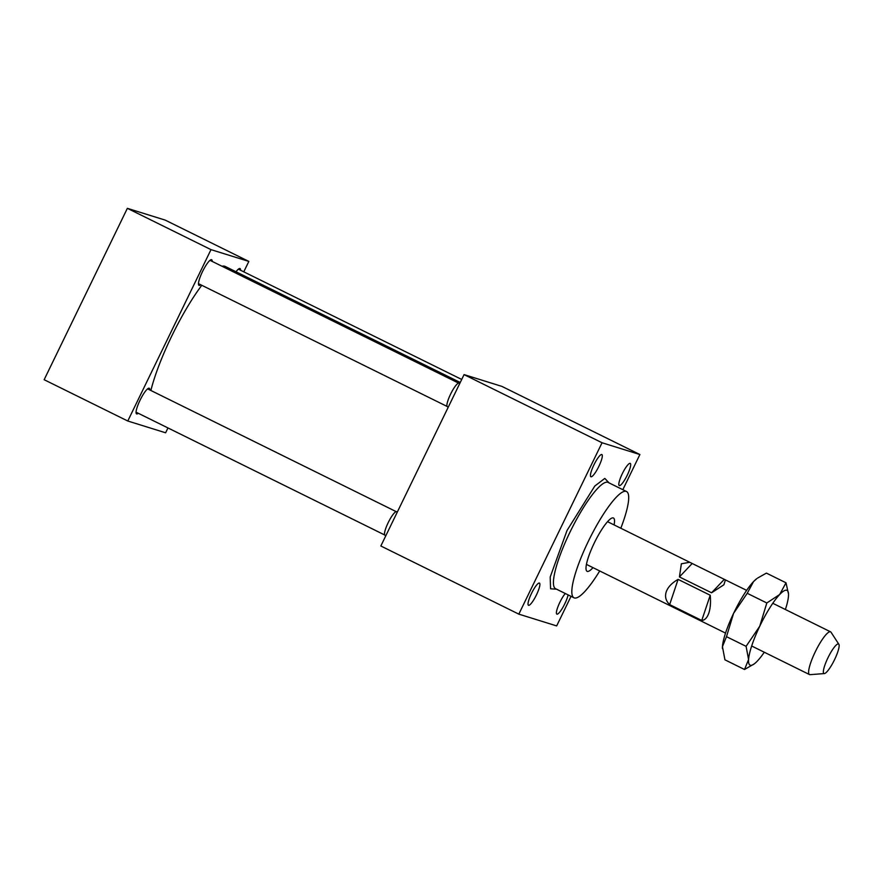 <?xml version="1.0" encoding="UTF-8"?>
<svg xmlns="http://www.w3.org/2000/svg" width="883" height="883" viewBox="0 0 883 883"><rect width="100%" height="100%" fill="white"/><g stroke="black" fill="none" stroke-linecap="round" stroke-linejoin="round"><path stroke-width="1.32" d="M556.544 589.182L550.573 588.806L550.197 577.04L567.018 530.495L594.778 486.058L604.822 478.409L609.038 482.88M592.99 567.637A29.735 6.115 -63.7 0 1 587.096 571.323A29.735 6.115 -63.7 0 1 594.358 542.824A29.735 6.115 -63.7 0 1 613.431 518.001A29.735 6.115 -63.7 0 1 614.093 524.91M620.815 528.233A59.282 12.185 116.3 0 0 626.511 491.511A59.282 12.185 116.3 0 0 588.497 540.992A59.282 12.185 116.3 0 0 574.016 597.813A59.282 12.185 116.3 0 0 599.712 570.959M568.089 594.888A12.395 2.55 -63.7 0 1 564.8 603.784A12.395 2.55 -63.7 0 1 556.853 614.126A12.395 2.55 -63.7 0 1 559.888 602.25A12.395 2.55 -63.7 0 1 565.308 593.508M531.5 593.42A12.395 2.55 -63.7 0 1 539.447 583.078A12.395 2.55 -63.7 0 1 536.423 594.954A12.395 2.55 -63.7 0 1 528.476 605.296A12.395 2.55 -63.7 0 1 531.5 593.42M593.917 464.888A12.395 2.55 -63.7 0 1 601.864 454.546A12.395 2.55 -63.7 0 1 598.84 466.412A12.395 2.55 -63.7 0 1 590.893 476.765A12.395 2.55 -63.7 0 1 593.917 464.888M622.294 473.718A12.395 2.55 -63.7 0 1 630.241 463.376A12.395 2.55 -63.7 0 1 627.217 475.253A12.395 2.55 -63.7 0 1 619.27 485.595A12.395 2.55 -63.7 0 1 622.294 473.718M622.824 489.679L639.888 454.535L602.051 442.758L518.829 614.138L556.665 625.915L571.036 596.334M639.888 454.535L501.897 386.39L464.061 374.613L602.051 442.758M518.829 614.138L380.838 545.992L464.061 374.613M201.788 285.286A83.388 17.13 116.3 0 0 171.755 336.059A83.388 17.13 116.3 0 0 150.883 390.485M460.231 382.494L225.231 266.445A83.388 17.13 116.3 0 0 222.008 266.258M385.043 535.308A13.157 2.704 -63.7 0 1 384.966 535.275A13.157 2.704 -63.7 0 1 388.277 522.471A13.157 2.704 -63.7 0 1 396.533 511.654A13.157 2.704 -63.7 0 1 396.61 511.687A13.157 2.704 -63.7 0 1 396.688 511.732M212.174 261.401A14.294 2.936 116.3 0 0 211.655 259.712A14.294 2.936 116.3 0 0 202.483 271.644A14.294 2.936 116.3 0 0 198.995 285.341A14.294 2.936 116.3 0 0 200.651 284.734M149.768 389.933A14.294 2.936 116.3 0 0 149.238 388.244A14.294 2.936 116.3 0 0 140.077 400.176A14.294 2.936 116.3 0 0 136.578 413.884A14.294 2.936 116.3 0 0 138.245 413.266M243.774 271.832L248.84 261.412L165.209 220.11L127.362 208.333L44.15 379.712L127.781 421.014L165.618 432.791L167.969 427.946M127.362 208.333L210.993 249.635L127.781 421.014M248.84 261.412L210.993 249.635M240.551 270.231A14.294 2.936 116.3 0 0 240.033 268.542A14.294 2.936 116.3 0 0 236.015 271.765M447.46 406.765A13.157 2.704 -63.7 0 1 447.383 406.732A13.157 2.704 -63.7 0 1 450.683 393.939A13.157 2.704 -63.7 0 1 458.939 383.123A13.157 2.704 -63.7 0 1 459.028 383.156A13.157 2.704 -63.7 0 1 459.105 383.2M586.433 564.403L725.539 633.1M824.391 673.563L810.108 674.667A23.83 4.901 -63.7 0 1 809.49 674.568A23.83 4.901 -63.7 0 1 810.561 663.188A23.83 4.901 -63.7 0 1 821.168 641.179A23.83 4.901 -63.7 0 1 830.594 631.842A23.83 4.901 -63.7 0 1 831.046 632.261L838.85 644.27A16.457 3.377 -63.7 0 1 837.801 651.831A16.457 3.377 -63.7 0 1 824.391 673.563A16.457 3.377 -63.7 0 1 824.7 665.639A16.457 3.377 -63.7 0 1 832.503 649.7A16.457 3.377 -63.7 0 1 838.85 644.27M708.861 612.968C707.228 617.692 704.855 620.186 701.753 620.462L669.645 604.601C665.848 600.926 664.711 596.698 666.212 591.908C667.912 587.118 671.875 582.946 678.1 579.38L710.219 595.241C710.881 602.206 710.429 608.122 708.861 612.968M679.435 576.93L681.367 563.784L689.733 562.272L725.418 579.899L723.894 584.778L711.555 592.791L679.435 576.93L692.029 563.663M701.753 620.462L710.219 595.241M678.1 579.38L669.645 604.601M711.555 592.791L724.148 579.524M747.228 593.299L766.819 602.979L759.722 626.279L746.091 646.334L748.574 659.535L744.524 669.502L724.932 659.822L722.449 646.632L726.488 636.665L733.585 613.365L747.228 593.299L753.541 581.588L756.797 578.641A41.7 8.565 116.3 0 0 753.541 581.588A41.7 8.565 116.3 0 0 733.585 613.365A41.7 8.565 116.3 0 0 722.449 646.632A41.7 8.565 116.3 0 0 722.404 648.299A41.7 8.565 116.3 0 0 722.415 648.541M757.625 578.056L766.4 573.111L785.991 582.791L779.678 594.502L766.819 602.979M746.091 646.334L726.488 636.665M788.508 594.06L785.991 582.791M744.524 669.502L754.126 663.961A41.7 8.565 -63.7 0 1 748.574 659.535A41.7 8.565 -63.7 0 1 759.722 626.279A41.7 8.565 -63.7 0 1 779.678 594.502A41.7 8.565 -63.7 0 1 788.519 594.314A41.7 8.565 -63.7 0 1 788.475 595.981A41.7 8.565 -63.7 0 1 785.384 609.513M764.281 652.239A41.7 8.565 -63.7 0 1 757.382 661.014A41.7 8.565 -63.7 0 1 754.126 663.961M626.511 491.511L608.122 482.427A59.282 12.185 116.3 0 0 570.098 531.908A59.282 12.185 116.3 0 0 555.617 588.729L555.595 588.718M555.617 588.729L574.016 597.813M384.668 534.966L136.059 412.184M385.838 535.705L384.966 535.275M396.191 511.632L147.582 388.862M397.328 512.041L396.61 511.687M461.71 379.458L238.377 269.16M447.085 406.434L198.476 283.653M448.255 407.162L447.383 406.732M458.608 383.101L209.988 260.319M459.745 383.509L459.028 383.156M809.49 674.568L751.676 646.003M830.594 631.842L772.78 603.277M746.643 590.374L725.418 579.899M689.733 562.272L607.537 521.676"/></g></svg>
